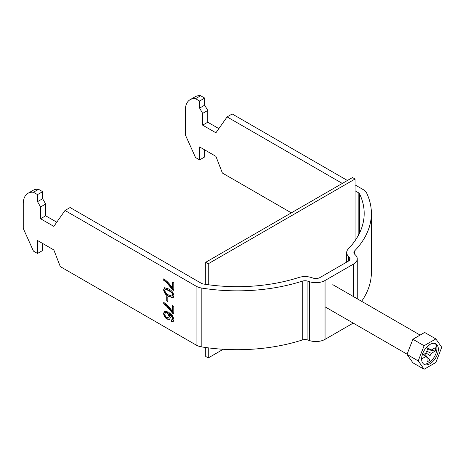 <?xml version="1.0" encoding="UTF-8"?>
<svg xmlns="http://www.w3.org/2000/svg" width="465" height="465" viewBox="0 0 465 465"><rect width="100%" height="100%" fill="white"/><g stroke="black" fill="none" stroke-linecap="round" stroke-linejoin="round"><path stroke-width="0.7" d="M168.754 289.003C171.585 290.276 173.311 292.526 173.922 295.757L173.137 297.705L168.754 296.548C165.918 295.275 164.197 293.026 163.593 289.8L164.575 287.736L168.754 289.003M173.788 282.854L173.788 290.404L172.73 289.794L166.499 282.488L163.727 280.366L163.727 278.855C167.04 281.069 169.963 284.162 172.48 288.137L172.48 282.104L173.788 282.854M53.83 226.385L65.013 210.476L196.091 286.155L196.091 345.013L60.305 266.614L53.83 249.926L37.52 240.51L37.52 253.46L33.445 251.106L23.25 228.408L23.25 203.827A23.064 13.316 60 0 1 28.028 193.266A23.064 13.316 60 0 1 33.445 192.254L37.52 194.608L37.52 201.671L40.577 206.966L40.577 218.736L53.83 226.385M167.906 297.269L167.906 301.646L166.732 300.965L166.732 296.589L167.906 297.269M173.788 306.4L173.788 313.945L172.73 313.334L166.499 306.028L163.727 303.907L163.727 302.401C167.04 304.61 169.963 307.708 172.48 311.678L172.48 305.645L173.788 306.4M171.306 321.414L171.172 319.827L172.219 319.885L172.742 318.746L172.439 317.287L169.045 313.922L170.388 317.56L169.522 319.455L167.08 319.124C164.976 317.798 163.814 315.886 163.593 313.393L164.552 311.166L168.499 312.096L172.759 315.84L173.922 319.525L173.114 321.513L171.306 321.414L171.713 321.175L171.608 319.932M42.617 243.457L42.617 250.519L37.52 253.46M355.057 190.784L358.172 192.58A5.766 3.331 0 0 1 359.654 194.05A126.864 73.243 0 0 1 364.182 213.441A126.864 73.243 0 0 1 348.308 248.909A12.974 7.492 180 0 0 346.687 252.536A12.974 7.492 180 0 0 348.425 256.285L349.273 257.133A5.766 3.331 0 0 1 350.046 258.796A5.766 3.331 0 0 1 348.361 261.15L319.961 277.547A5.766 3.331 180 0 1 312.997 278.076L311.527 277.588A12.974 7.492 0 0 0 298.757 277.518A126.864 73.243 180 0 1 203.74 284.069A5.766 3.331 180 0 1 201.188 283.214L70.11 207.535L65.013 210.476M355.057 184.896L363.27 189.639A12.974 7.492 0 0 1 366.606 192.952A134.071 77.405 0 0 1 371.39 213.441A134.071 77.405 0 0 1 354.615 250.926A5.766 3.331 180 0 0 353.894 252.536A5.766 3.331 180 0 0 354.667 254.204L355.516 255.053A12.974 7.492 0 0 1 357.254 258.796A12.974 7.492 0 0 1 353.458 264.091L325.052 280.488A12.974 7.492 180 0 1 309.394 281.68L307.923 281.191A5.766 3.331 0 0 0 302.244 281.162A134.071 77.405 180 0 1 201.833 288.085A12.974 7.492 180 0 1 196.091 286.155M353.208 323.094L325.052 339.345A12.974 7.492 180 0 1 309.394 340.537L307.923 340.043A5.766 3.331 0 0 0 302.244 340.014A134.071 77.405 180 0 1 201.833 346.937A12.974 7.492 180 0 1 196.091 345.013M28.028 193.266L33.125 190.325A23.064 13.316 60 0 1 38.543 189.307L42.617 191.661L42.617 198.724L45.675 204.025L45.675 215.795L56.777 222.2M42.617 191.661L37.52 194.608M38.543 189.307L33.445 192.254M42.617 198.724L37.52 201.671M45.675 204.025L40.577 206.966M45.675 215.795L40.577 218.736M342.316 183.425L227.094 116.901L232.192 113.96L347.407 180.484M361.613 301.308A134.071 77.405 0 0 0 371.39 272.292L371.39 213.441M291.346 212.854L222.386 173.038L215.911 156.35L199.601 146.934L199.601 159.884L195.527 157.53L185.332 134.833L185.332 110.252A23.064 13.316 60 0 1 190.109 99.69A23.064 13.316 60 0 1 195.527 98.679L200.618 95.732A23.064 13.316 60 0 0 195.207 96.749L190.109 99.69M195.527 98.679L199.601 101.033L199.601 108.095L202.659 113.39L202.659 125.161L215.911 132.81L227.094 116.901M199.601 159.884L204.699 156.943L204.699 149.881M199.601 101.033L204.699 98.086L200.618 95.732M204.699 98.086L204.699 105.148L207.756 110.449L207.756 122.219L218.852 128.625M199.601 108.095L204.699 105.148M202.659 113.39L207.756 110.449M202.659 125.161L207.756 122.219M173.788 289.933L166.906 282.249L164.133 280.133L164.133 279.116M172.73 289.794L173.137 289.556M166.499 282.488L166.906 282.249M163.727 280.366L164.133 280.133M172.48 288.137L172.887 287.905L172.887 282.336M168.754 296.548L169.161 296.315C166.325 295.043 164.61 292.793 164 289.561L164.982 287.498M173.329 297.565L169.161 296.315M163.593 289.8L164 289.561M172.259 296.135L173.149 294.827L172.451 292.857L169.167 290.282L165.68 289.178L164.773 290.48C165.43 292.741 166.761 294.258 168.754 295.043L172.259 296.135L172.742 295.066L172.044 293.095L168.754 290.515L165.273 289.416M173.149 294.827L172.742 295.066M172.451 292.857L172.044 293.095M169.167 290.282L168.754 290.515M167.906 301.175L167.138 300.727L167.138 296.827M166.732 300.965L167.138 300.727M173.788 313.474L166.906 305.796L164.133 303.674L164.133 302.657M172.73 313.334L173.137 313.096M166.499 306.028L166.906 305.796M163.727 303.907L164.133 303.674M172.48 311.678L172.887 311.445L172.887 305.877M172.219 319.885L173.149 318.513L172.846 317.049L169.452 313.689L169.045 313.922M172.742 318.746L173.149 318.513M172.439 317.287L172.846 317.049M167.08 319.124L167.487 318.891C165.389 317.56 164.226 315.654 164 313.154L164.761 311.062M169.719 319.321L167.487 318.891M163.593 313.393L164 313.154M173.311 321.373L171.713 321.175M168.661 317.851L169.62 316.223L167.516 312.567L165.755 312.358L164.773 313.956C164.918 315.572 165.674 316.781 167.04 317.595L168.661 317.851L169.214 316.462L167.109 312.805L165.348 312.59M169.62 316.223L169.214 316.462M167.516 312.567L167.109 312.805M421.621 358.922A11.823 6.824 120 0 0 424.068 364.333A11.823 6.824 120 0 0 433.177 361.171A11.823 6.824 120 0 0 438.338 349.273A11.823 6.824 120 0 0 435.891 343.862A11.823 6.824 120 0 0 426.783 347.029A11.823 6.824 120 0 0 421.621 358.922M423.4 363.851A11.823 6.824 120 0 0 432.212 359.84A11.823 6.824 120 0 0 436.908 348.448A11.823 6.824 120 0 0 435.135 343.525M425.928 352.877L429.997 355.609L429.997 360.206L424.545 353.917M427.103 347.867L429.997 349.267L429.997 344.67L428.143 345.739M423.226 354.679L427.103 357.277L427.103 361.88L429.997 360.206M422.133 355.312L425.806 353.185A4.388 2.534 120 0 1 427.103 350.941L427.103 346.692M423.144 354.725L425.806 356.527L421.825 358.829L421.825 356.69M426.899 351.197L431.299 353.359L435.281 351.063L427.103 349.482M427.103 347.959L431.299 350.017L435.281 347.721L435.281 351.063M429.997 355.609A4.388 2.534 120 0 0 431.299 353.359M425.806 356.527A4.388 2.534 120 0 0 426.254 357.004A4.388 2.534 120 0 0 427.103 357.277M431.299 350.017A4.388 2.534 120 0 0 430.637 349.418A4.388 2.534 120 0 0 429.997 349.267M435.862 362.473L441.75 347.303L435.862 338.927L424.092 345.728L418.209 360.892L424.092 369.268L435.862 362.473M435.862 338.927L424.65 332.458L412.879 339.252L406.997 354.417L412.879 362.793L424.092 369.268M418.209 360.892L406.997 354.417M424.092 345.728L412.879 339.252M355.057 240.713L355.057 179.008L208.268 263.76L205.716 262.289L205.716 284.371M205.716 347.518L205.716 356.452L208.268 357.922L223.252 349.273M208.268 263.76L208.268 284.737M208.268 347.861L208.268 357.922M355.057 179.008L352.505 177.537L205.716 262.289M201.833 288.085L201.833 346.937M302.244 281.162L302.244 340.014M307.923 281.191L307.923 340.043M309.394 281.68L309.394 340.537M325.052 280.488L325.052 339.345M353.458 264.091L353.458 296.6M358.172 192.58L358.172 235.714M354.615 250.926L354.615 254.152M349.273 257.133L349.273 260.464M348.425 256.285L348.425 261.109M359.654 194.05L359.654 232.826M357.254 258.796L357.254 298.797M346.687 252.536L346.687 262.115M332.789 284.667L420.104 335.079M325.052 306.836L407.084 354.196"/></g></svg>
